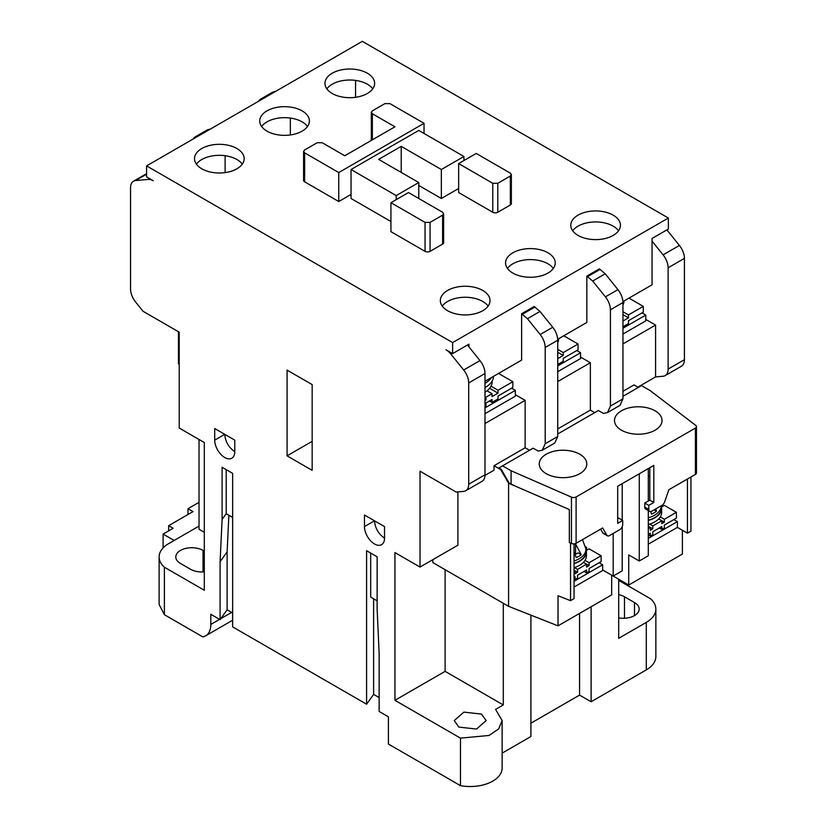 <?xml version="1.0" encoding="UTF-8"?>
<svg xmlns="http://www.w3.org/2000/svg" width="827" height="827" viewBox="0 0 827 827"><rect width="100%" height="100%" fill="white"/><g stroke="black" fill="none" stroke-linecap="round" stroke-linejoin="round"><path stroke-width="1.24" d="M307.499 126.51A24.831 14.338 0 0 0 302.124 121.869A24.831 14.338 0 0 0 261.632 126.51M267.007 131.142A24.831 14.338 180 0 1 259.73 121A24.831 14.338 180 0 1 275.06 107.758A24.831 14.338 180 0 1 302.124 110.87A24.831 14.338 180 0 1 309.401 121A24.831 14.338 180 0 1 294.071 134.253A24.831 14.338 180 0 1 267.007 131.142M488.106 306.093A24.831 14.338 0 0 0 482.741 301.462A24.831 14.338 0 0 0 442.249 306.093M447.614 310.725A24.831 14.338 180 0 1 440.346 300.583A24.831 14.338 180 0 1 455.677 287.341A24.831 14.338 180 0 1 482.741 290.453A24.831 14.338 180 0 1 490.008 300.583A24.831 14.338 180 0 1 474.677 313.836A24.831 14.338 180 0 1 447.614 310.725M618.544 230.785A24.831 14.338 0 0 0 613.179 226.143A24.831 14.338 0 0 0 572.687 230.785M578.063 235.416A24.831 14.338 180 0 1 570.785 225.275A24.831 14.338 180 0 1 586.116 212.032A24.831 14.338 180 0 1 613.179 215.144A24.831 14.338 180 0 1 620.446 225.275A24.831 14.338 180 0 1 605.126 238.527A24.831 14.338 180 0 1 578.063 235.416M553.325 268.434A24.831 14.338 0 0 0 547.96 263.803A24.831 14.338 0 0 0 507.468 268.434M512.843 273.075A24.831 14.338 180 0 1 505.566 262.934A24.831 14.338 180 0 1 520.896 249.692A24.831 14.338 180 0 1 547.96 252.793A24.831 14.338 180 0 1 555.227 262.934A24.831 14.338 180 0 1 539.897 276.177A24.831 14.338 180 0 1 512.843 273.075M372.719 88.851A24.831 14.338 0 0 0 367.343 84.22A24.831 14.338 0 0 0 326.861 88.851M332.227 93.492A24.831 14.338 180 0 1 324.959 83.351A24.831 14.338 180 0 1 340.279 70.109A24.831 14.338 180 0 1 367.343 73.21A24.831 14.338 180 0 1 374.621 83.351A24.831 14.338 180 0 1 359.29 96.594A24.831 14.338 180 0 1 332.227 93.492M242.28 164.16A24.831 14.338 0 0 0 236.904 159.528A24.831 14.338 0 0 0 196.412 164.16M201.788 168.801A24.831 14.338 180 0 1 194.51 158.66A24.831 14.338 180 0 1 209.841 145.418A24.831 14.338 180 0 1 236.904 148.519A24.831 14.338 180 0 1 244.182 158.66A24.831 14.338 180 0 1 228.852 171.902A24.831 14.338 180 0 1 201.788 168.801M546.202 473.654A23.766 13.718 180 0 1 539.235 463.957A23.766 13.718 180 0 1 553.914 451.273A23.766 13.718 180 0 1 579.82 454.25A23.766 13.718 180 0 1 586.777 463.957A23.766 13.718 180 0 1 572.108 476.631A23.766 13.718 180 0 1 546.202 473.654M621.459 430.205A23.766 13.718 180 0 1 614.492 420.509A23.766 13.718 180 0 1 629.171 407.825A23.766 13.718 180 0 1 655.067 410.802A23.766 13.718 180 0 1 662.034 420.509A23.766 13.718 180 0 1 647.355 433.183A23.766 13.718 180 0 1 621.459 430.205M574.041 563.404A23.063 13.315 0 0 0 586.054 551.227L585.898 548.89A23.414 13.521 180 0 1 586.426 551.723A23.414 13.521 180 0 1 574.041 563.642M648.296 520.255A23.063 13.315 0 0 0 661.311 507.778L661.176 505.762A22.908 13.222 180 0 1 648.296 517.816M484.994 387.625A28.376 16.385 0 0 0 493.554 376.316M557.739 342.636A28.376 16.385 0 0 0 558.773 338.667M622.958 304.977A28.376 16.385 0 0 0 623.992 301.007M234.775 451.718A14.193 8.198 60 0 1 231.839 458.21A14.193 8.198 60 0 1 224.737 457.507A14.193 8.198 60 0 1 214.71 440.129L214.71 428.541L234.775 440.129L234.775 451.718C228.707 447.49 225.368 441.701 224.737 434.34L214.71 440.129M384.534 538.181A14.193 8.198 60 0 1 381.588 544.673A14.193 8.198 60 0 1 374.497 543.97A14.193 8.198 60 0 1 364.459 526.592L364.459 515.004L384.534 526.592L384.534 538.181C378.466 533.953 375.127 528.164 374.497 520.803L364.459 526.592M458.902 727.109L454.23 720.586L463.854 712.13L481.479 714.073L486.162 720.586L476.538 729.052L458.902 727.109M607.483 412.58L620.023 405.344L622.958 398.841L622.958 302.558C622.834 298.102 621.16 293.792 617.945 289.626L605.219 273.799L599.379 268.868L586.839 276.115L592.68 281.035L605.405 296.862C608.62 301.038 610.295 305.349 610.419 309.794L610.419 406.088L607.483 412.58L603.39 413.407L598.376 410.512L557.739 433.979M542.264 450.239L554.803 442.993L557.739 436.501L557.739 340.207C557.615 335.762 555.94 331.451 552.725 327.275L540 311.448L534.159 306.528L521.62 313.764L527.461 318.695L540.186 334.522C543.401 338.688 545.076 342.998 545.2 347.454L545.2 443.737L542.254 450.239L538.16 451.056L533.157 448.172L498.888 467.958L501.203 469.291L509.081 482.927L508.574 483.216L569.338 509.535L569.338 542.564L571.447 543.484A3.546 2.047 0 0 0 576.099 543.298L602.645 527.967L606.832 535.214A4.259 2.46 120 0 0 607.39 535.793A4.259 2.46 120 0 0 609.52 535.586L619.702 529.704A4.259 2.46 120 0 0 622.71 524.494L622.71 520.441L618.699 518.115L617.697 518.694M557.739 428.944L590.354 410.12L594.706 412.632M501.203 469.291L500.707 469.581L508.574 483.216L508.574 606.315L432.821 562.587L432.821 559.683M590.354 410.12L590.354 362.722L580.564 357.068M586.839 276.115L586.839 322.458L557.708 339.277M500.707 469.581L494.029 465.725L525.135 447.769L525.135 400.371L515.345 394.727M525.135 447.769L529.487 450.291M521.62 313.764L521.62 360.117L484.994 381.257M570.537 543.081L570.537 600.671L574.041 598.645L574.041 543.877M661.838 506.827L661.838 505.38M659.336 527.967L661.838 529.414L664.35 527.967L664.35 525.073L676.393 518.115L676.393 512.327L664.35 505.38L661.569 506.982M673.881 519.573L677.396 521.599L677.396 527.388L687.433 533.177L690.938 531.151L690.938 476.993M687.433 479.019L687.433 533.177M484.994 423.548L525.135 400.371M484.994 407.907L515.345 390.385L515.345 396.174L484.994 413.696M557.739 381.547L590.354 362.722M557.739 365.906L580.564 352.726L580.564 358.525L557.739 371.695M622.958 343.898L655.573 325.063L645.784 319.418M622.958 328.247L645.784 315.077L645.784 320.866L622.958 334.046M570.537 600.671L558.018 595.729L558.018 625.853L508.574 606.315M574.041 587.056L602.645 570.547L602.645 564.758L599.13 562.722M613.179 533.467L613.179 576.047L602.645 569.968M639.271 473.799L639.271 560.985L648.296 555.775L648.296 510.579M648.296 501.028L648.296 468.589M163.105 547.908L163.105 534.087L173.143 528.288L168.625 525.683L168.625 530.893M187.987 514.497L187.987 508.708L193.011 511.603L168.625 525.683M613.179 576.047L622.204 570.837L622.204 526.706M622.204 520.152L622.204 483.65M558.018 625.853L611.67 594.882L611.67 575.178L628.727 585.03L628.727 554.907L639.271 560.985M648.296 544.187L677.396 527.388M502.558 465.839L511.086 470.759L511.086 484.084L509.081 482.927M511.086 484.084L513.991 485.356M263.048 98.671L260.164 99.385L272.703 92.138L275.587 91.425M260.164 99.385L258.189 101.473M197.829 136.321L194.945 137.034L192.97 139.132M194.945 137.034L207.484 129.798L210.368 129.084M199.028 526.086L168.677 543.608A32.635 18.845 0 0 0 159.115 556.933A32.635 18.845 0 0 0 164.387 567.208L204.3 590.251L204.3 442.517L179.211 428.035L179.211 332.165L143.092 311.303L135.566 301.948A14.193 8.198 -120 0 1 130.542 289.016L130.542 187.708A14.193 8.198 -120 0 1 133.488 181.206A14.193 8.198 -120 0 1 135.566 180.565L146.596 174.197M179.211 364.314L178.456 363.88L178.456 331.73M484.984 475.401L494.029 470.181L494.029 465.725M457.9 491.889L457.9 545.2L420.023 567.074L420.023 471.194L456.142 492.055L463.668 491.383A14.193 8.198 -120 0 0 465.746 490.731A14.193 8.198 -120 0 0 468.692 484.24L468.692 382.932A14.193 8.198 -120 0 0 463.668 370L450.953 354.173L452.297 353.398M163.105 534.087L174.146 540.455M377.133 600.816L370.692 597.104L370.692 553.077M232.645 517.402L226.205 513.681L226.205 469.653M187.987 508.708L199.028 502.34M503.302 603.276L503.302 704.945L445.112 671.348L394.944 700.314L394.944 552.591L420.023 567.074M445.112 569.679L445.112 671.348M628.727 585.03L682.378 554.059L682.378 530.272M622.958 391.285L633.999 384.917L638.361 387.429M290.339 134.946L290.339 118.065M225.12 172.605L225.12 155.724M312.161 441.36L287.072 455.842L287.072 370.103L312.161 384.586L312.161 470.325L287.072 455.842M159.115 556.933L159.115 604.444L164.387 614.709L202.729 636.842A24.862 14.348 -120 0 0 205.665 635.808A24.862 14.348 -120 0 0 210.813 624.426L210.813 614.285L220.096 619.65L220.096 561.719L222.101 519.428L226.205 513.681M220.096 561.719L227.125 551.867L228.862 515.211M222.101 519.428L222.101 467.286L232.645 473.364L232.645 626.887L366.599 704.222L366.599 550.71L377.133 556.788L377.133 608.93L379.138 653.537L379.138 711.468L388.421 716.823L388.421 744.052L460.474 785.65L460.474 738.149L394.944 700.314M503.302 704.945L495.58 709.411L502.123 720.586L498.66 728.938L489.026 735.472L460.474 738.149M465.746 490.731L482.058 481.324A14.193 8.198 -120 0 0 484.994 474.822L484.994 373.515A14.193 8.198 -120 0 0 479.98 360.582L468.94 346.854L468.94 344.177L452.638 353.594L452.638 342.585L668.361 218.039L362.329 41.35L146.596 165.896L146.596 176.906L153.305 180.772A14.193 8.198 -120 0 0 148.281 179.428L135.566 180.565M468.94 346.854L467.472 345.024M164.387 567.208L164.387 614.709M204.3 532.319L199.028 529.27L199.028 439.478M204.3 571.829A15.961 9.221 180 0 1 190.499 569.245L180.462 563.456A15.961 9.221 180 0 1 175.789 556.933A15.961 9.221 180 0 1 185.641 548.425A15.961 9.221 180 0 1 203.039 550.42L204.3 551.144M373.618 598.789L373.618 694.38L366.599 704.222M379.138 697.564L373.618 694.38M227.125 551.867L227.125 609.799L220.096 619.65M232.645 612.983L227.125 609.799M591.109 606.749L591.109 701.761L579.562 695.104L579.562 613.417M579.562 695.104L530.903 723.201M502.123 753.139L530.903 736.516L530.903 615.143M502.123 720.586L502.123 768.097A31.933 18.432 180 0 1 460.474 785.65M618.699 579.241L618.699 638.33L646.29 622.4L646.29 669.901L591.109 701.761M618.699 594.634A15.961 9.221 180 0 1 624.468 596.763L634.505 602.552A15.961 9.221 180 0 1 639.178 609.075A15.961 9.221 180 0 1 618.699 617.914M665.177 375.603L681.479 366.185A14.193 8.198 -120 0 0 684.415 359.693L684.415 258.386A14.193 8.198 -120 0 0 679.401 245.454L663.099 254.861A14.193 8.198 60 0 1 668.113 267.793L668.113 369.1A14.193 8.198 60 0 1 665.177 375.603A14.193 8.198 60 0 1 663.099 376.244L655.573 376.916L637.855 387.139M655.573 376.916L655.573 325.063M663.099 254.861L652.058 241.133L652.058 284.798L622.927 301.617M452.638 353.594L445.929 349.728A14.193 8.198 60 0 1 450.953 354.173M146.596 165.896L452.638 342.585M355.558 97.297L355.558 80.415M646.29 669.901A32.635 18.845 0 0 0 655.852 656.576L655.852 609.075A32.635 18.845 0 0 0 650.57 598.8L618.699 580.399M646.29 622.4A32.635 18.845 0 0 0 655.852 609.075M679.401 245.454L666.893 229.896M668.361 218.039L668.361 229.048L652.058 238.455L652.058 241.133M622.958 321.01L628.479 317.826L622.958 314.642M628.985 298.123L643.282 306.383L643.282 312.172L628.479 320.721L628.479 323.615L622.958 326.799M628.479 317.826L628.479 314.932L622.958 311.738M643.282 306.383L628.479 314.932M645.784 315.077L642.021 312.895M557.739 358.66L563.259 355.476L557.739 352.292M563.766 335.783L578.063 344.042L578.063 349.831L563.259 358.37L563.259 361.275L557.739 364.459M563.259 355.476L563.259 352.581L557.739 349.397M578.063 344.042L563.259 352.581M580.564 352.726L576.801 350.555M484.994 392.246A26.96 15.568 0 0 0 487.01 390.82A26.96 15.568 0 0 0 491 386.168A26.96 15.568 0 0 0 492.137 381.692L492.137 381.02M484.994 396.609L485.997 397.187L492.024 393.714L487.01 390.82M492.024 393.714L492.024 396.609L498.04 393.135L489.615 388.266M498.04 393.135L498.04 390.241L491 386.168M498.536 373.432L512.843 381.692L512.843 387.481L498.04 396.03L498.04 398.924L492.024 402.398L492.024 399.503L485.997 402.976L485.997 405.881L484.994 406.46M484.994 400.661L485.997 400.082L484.994 399.503M485.997 400.082L485.997 397.187M512.843 381.692L498.04 390.241M492.024 402.398L489.512 400.95M515.345 390.385L511.582 388.204M648.296 538.398L677.396 521.599M648.296 534.924L650.301 536.082L652.813 534.635L652.813 531.73L661.838 526.52L661.838 529.414M650.301 536.082L650.301 533.177L648.296 534.345M648.296 528.546L650.301 527.388L652.813 528.835L650.301 530.283L650.301 527.388L648.296 526.23M664.35 522.178L661.838 520.731L661.838 523.625L664.35 522.178L664.35 519.284L660.277 516.927A23.414 13.521 0 0 0 661.672 512.327L661.672 508.274A23.414 13.521 180 0 1 648.296 520.483M664.35 519.284L676.393 512.327M658.706 518.911L661.838 520.731L652.813 525.941L649.681 524.132A23.414 13.521 0 0 0 658.706 518.911A23.414 13.521 0 0 0 660.277 516.927M652.813 528.835L652.813 525.941M648.296 524.545A23.414 13.521 0 0 0 649.681 524.132M655.821 508.853L656.462 511.251L654.064 509.866M656.462 511.251A22.474 12.974 180 0 1 651.449 514.146L650.746 511.562M661.259 505.71A23.414 13.521 180 0 1 661.672 508.274M574.041 581.267L602.645 564.758M589.093 565.627L586.591 564.179L586.591 567.074L589.093 565.627L589.093 562.722L601.136 555.775L601.136 561.564L589.093 568.521L589.093 571.416L586.591 572.863L586.591 569.968L577.556 575.178L577.556 578.083L575.054 579.531L575.054 576.626L574.041 577.205M584.079 571.416L586.591 572.863M574.041 578.952L575.054 579.531M574.041 571.416L575.054 570.837L577.556 572.284L575.054 573.731L575.054 570.837L574.041 570.258M589.093 562.722L585.02 560.375A23.414 13.521 0 0 0 586.426 555.775L586.426 551.723M586.312 550.431L589.093 548.828L601.136 555.775M586.591 550.275L586.591 547.371L585.805 547.825M583.448 562.36L586.591 564.179L577.556 569.389L574.424 567.58A23.414 13.521 0 0 0 583.448 562.36A23.414 13.521 0 0 0 585.02 560.375M577.556 572.284L577.556 569.389M585.64 546.833L586.591 547.371M575.396 543.608L581.216 554.7L578.063 552.881L575.303 554.472M575.147 554.08A10.648 6.14 0 0 0 575.551 554.328L575.551 543.784M581.216 554.7A22.474 12.974 180 0 1 576.192 557.594L574.041 551.681M649.805 476.114A29.441 16.995 180 0 1 648.296 476.466M622.71 520.441L617.697 523.336L617.697 486.255L653.816 465.405L653.816 502.475L649.805 500.159L644.781 503.054L644.781 507.116A4.259 2.46 120 0 0 645.67 509.06L649.681 511.375A4.259 2.46 120 0 0 651.81 511.169L661.993 505.287A4.259 2.46 120 0 0 664.681 501.813L668.867 489.729L695.414 474.409A3.546 2.047 0 0 0 696.458 472.961L696.458 426.608A3.546 2.047 180 0 1 695.414 428.066L576.099 496.955A3.546 2.047 180 0 1 571.447 497.13L511.086 470.759M622.958 396.319L641.525 385.599L650.053 390.53L695.734 425.378A3.546 2.047 180 0 1 696.458 426.608M600.64 529.125L602.811 532.898A4.259 2.46 120 0 0 603.379 533.477L607.39 535.793M649.805 467.72L649.805 500.159M653.816 502.475L648.802 505.38L644.781 503.054M648.802 505.38L648.802 509.432A4.259 2.46 120 0 0 649.681 511.375M511.365 174.59L511.365 203.556A3.546 2.047 180 0 1 510.331 205.003L497.792 212.25A3.546 2.047 180 0 1 492.768 212.25L458.654 192.546L458.654 163.581L476.218 153.45L510.331 173.143L511.365 174.59L510.331 176.037L497.792 183.284L492.768 183.284L458.654 163.581M351.041 194.428L338.75 201.53L304.636 181.826A3.546 2.047 180 0 1 303.592 180.379L303.592 151.413L304.636 152.861L304.636 181.826M443.644 213.697L443.644 242.662A3.546 2.047 180 0 1 442.6 244.11L430.061 251.346A3.546 2.047 180 0 1 425.047 251.346L390.923 231.653L390.923 202.687L408.486 192.546L442.6 212.239L443.644 213.697L442.6 215.144L430.061 222.38L425.047 222.38L390.923 202.687M458.654 188.494L441.349 198.49L418.772 185.455M390.923 221.512L351.041 198.49L351.041 169.525L396.195 195.585L418.772 182.55L378.632 159.384L401.209 146.348L441.349 169.525L463.926 156.489L418.772 130.418L351.041 169.525M396.195 195.585L396.195 199.648M418.772 182.55L418.772 198.49M401.209 146.348L401.209 172.419M441.349 169.525L441.349 198.49M463.926 156.489L463.926 160.541M424.034 133.457L424.034 123.316L338.75 172.564L304.636 152.861M424.034 123.316L389.92 103.623L384.906 103.623L372.367 110.87L371.323 112.317L372.367 113.764L394.944 126.8L344.766 155.765L322.199 142.73L317.175 142.73L304.636 149.966L303.592 151.413M338.75 172.564L338.75 201.53M582.487 539.607L585.898 548.89A22.908 13.222 180 0 1 574.041 560.964M491.527 377.484A28.118 16.23 180 0 1 484.994 383.335M587.666 276.59L600.206 269.344M522.447 314.239L534.986 307.003M592.68 281.035L605.219 273.799M527.461 318.695L540 311.448M610.419 406.088L622.958 398.841M610.419 309.794L622.958 302.558M617.945 289.626L605.405 296.862M262.242 98.744L274.781 91.497M197.022 136.393L209.562 129.157M552.725 327.275L540.186 334.522M557.739 340.207L545.2 347.454M557.739 436.501L545.2 443.737M210.813 624.426L219.6 619.361M220.799 618.668L231.643 612.404M149.625 178.653L148.281 179.428M484.994 373.515L468.692 382.932M479.98 360.582L463.668 370M468.692 484.24L484.994 474.822M203.039 571.912L203.039 550.42M634.505 602.552L634.505 615.588M624.468 618.265L624.468 596.763M668.113 369.1L684.415 359.693M668.113 267.793L684.415 258.386M648.802 509.432L644.781 507.116M576.099 496.955L576.099 543.298M571.447 543.484L571.447 497.13M606.832 535.214L602.811 532.898M695.414 474.409L695.414 428.066M372.367 113.764L372.367 139.835M510.331 205.003L510.331 176.037M497.792 183.284L497.792 212.25M492.768 212.25L492.768 183.284M442.6 244.11L442.6 215.144M430.061 222.38L430.061 251.346M425.047 251.346L425.047 222.38M232.645 620.24L205.665 635.808M146.596 173.639L133.488 181.206M371.323 140.435L371.323 112.317"/></g></svg>
